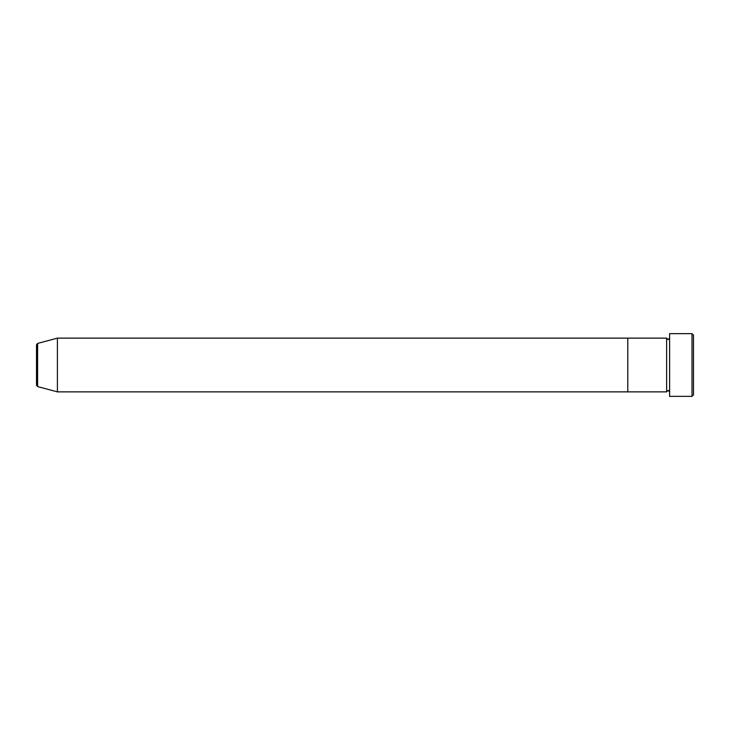 <?xml version="1.0" encoding="UTF-8"?>
<svg xmlns="http://www.w3.org/2000/svg" width="730" height="730" viewBox="0 0 730 730"><rect width="100%" height="100%" fill="white"/><g stroke="black" fill="none" stroke-linecap="round" stroke-linejoin="round"><path stroke-width="1.09" d="M692.004 333.647L693.5 335.134L693.5 394.866L692.004 396.353L692.004 333.647L669.611 333.647L669.611 396.353L692.004 396.353M666.627 338.127L666.627 391.873L627.8 391.873L627.8 365L627.8 391.873L57.405 391.873L57.405 338.127L627.8 338.127L627.8 365L627.8 338.127L666.627 338.127L668.114 339.614L669.611 338.127M36.5 385.13L36.5 344.87L37.604 343.428L37.604 386.571L36.5 385.13M669.611 391.873L668.114 390.386L666.627 391.873M37.604 386.571L57.405 391.873M37.604 343.428L57.405 338.127"/></g></svg>
